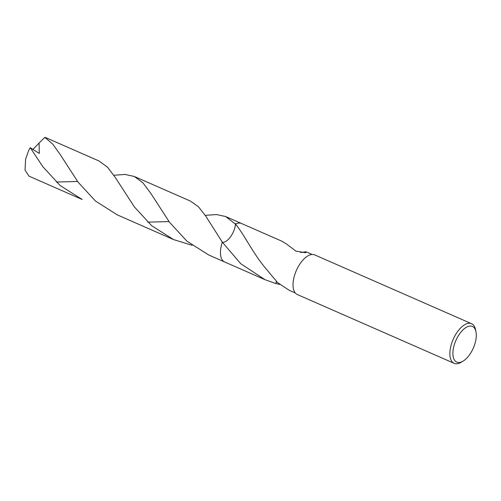 <?xml version="1.0" encoding="UTF-8"?>
<svg xmlns="http://www.w3.org/2000/svg" width="501" height="501" viewBox="0 0 501 501"><rect width="100%" height="100%" fill="white"/><g stroke="black" fill="none" stroke-linecap="round" stroke-linejoin="round"><path stroke-width="0.75" d="M462.974 361.208L461.064 362.329A21.643 10.559 -66.3 0 1 457.776 363.645A21.643 10.559 -66.3 0 1 454.175 363.344A21.643 10.559 -66.3 0 1 451.908 342.596A21.643 10.559 -66.3 0 1 467.959 323.402A21.643 10.559 -66.3 0 1 471.56 323.709A21.643 10.559 -66.3 0 1 475.48 329.458L475.95 331.624A19.476 9.5 -66.3 0 1 462.974 361.208A19.476 9.5 -66.3 0 1 460.018 362.392A19.476 9.5 -66.3 0 1 453.831 346.448A19.476 9.5 -66.3 0 1 469.18 326.17A19.476 9.5 -66.3 0 1 475.95 331.624M454.175 363.344L297.331 294.544A21.643 10.559 -66.3 0 1 295.058 273.796A21.643 10.559 -66.3 0 1 311.115 254.608A21.643 10.559 -66.3 0 1 314.716 254.909L471.56 323.709M205.247 215.336L216.507 214.553L225.713 216.564L235.451 224.135A21.011 10.252 -66.3 0 1 238.019 223.195A21.011 10.252 -66.3 0 1 241.52 223.496L281.913 241.213L286.992 244.294A21.011 10.252 -66.3 0 0 286.854 244.306L295.934 251.126L305.253 252.686L305.873 252.523L306.017 251.784L312.142 254.47M295.264 292.953L289.14 290.267L277.592 282.602L268.83 272.168A21.011 10.252 113.7 0 1 268.843 272.005C253.268 254.871 244.632 234.65 235.451 224.135L235.451 224.135A21.011 10.252 -66.3 0 1 238.019 223.202A21.011 10.252 -66.3 0 1 241.639 223.546M279.69 284.411L275.945 283.547A21.011 10.252 -66.3 0 1 275.807 283.566L265.035 279.696L224.642 261.973A21.011 10.252 -66.3 0 1 222.312 242.183L205.742 216.069L198.459 206.775L190.474 201.108L134.287 176.458L142.904 182.796L150.782 193.317L169.545 222.3L186.898 241.15L208.836 255.047L224.636 261.979A21.011 10.252 -66.3 0 1 221.461 245.07A21.011 10.252 -66.3 0 1 222.312 242.183A21.011 10.252 -66.3 0 0 224.761 262.029M265.035 279.696L240.762 263.726L222.312 242.183M275.945 283.547A14.003 6.832 113.7 0 0 276.483 281.556M276.383 281.456L275.807 283.566M222.106 242.14C227.016 243.749 235.27 232.301 235.495 223.546M300.594 252.523L306.017 251.784M42.873 166.739L30.254 147.682A21.011 10.252 -66.3 0 0 28.695 150.482L25.601 159.168L25.05 170.14L28.983 176.158L82.164 199.486L60.201 185.57L42.873 166.739M56.312 182.045L77.58 181.475M45.86 137.681L44.839 137.355L52.762 144.125L60.201 154.54L78.118 182.201L95.466 201.039L117.409 214.942L173.596 239.591L151.646 225.682L134.306 206.844L115.512 177.805L107.615 167.284L99.041 161.003L45.86 137.675M192.108 245.308L173.596 239.591M147.745 222.15L169.006 221.574M30.26 147.695L39.291 153.463L39.097 143.01L44.839 137.355M235.451 224.129A21.011 10.252 -66.3 0 1 241.513 223.49A21.011 10.252 -66.3 0 1 241.689 223.571M32.797 149.592L39.097 143.01M113.815 175.231L125.068 174.448L134.287 176.458M225.713 216.564L241.513 223.49"/></g></svg>
